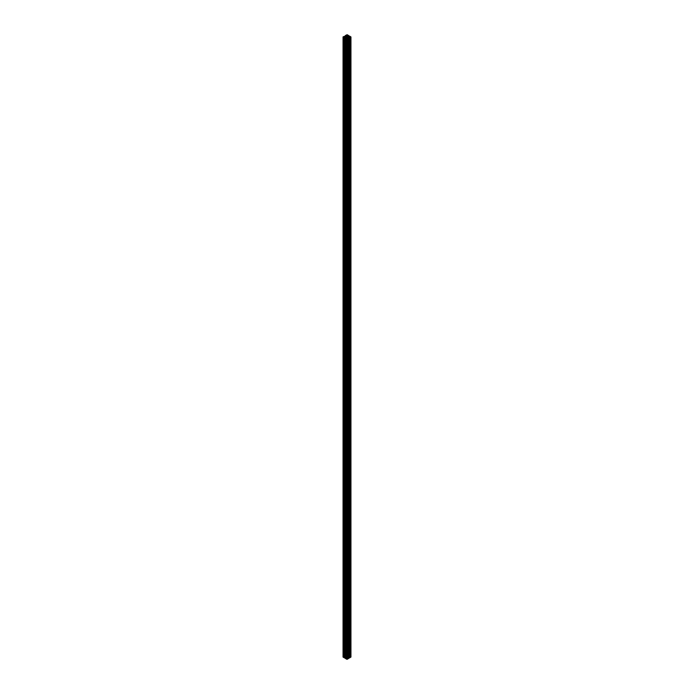 <?xml version="1.0" encoding="UTF-8"?>
<svg xmlns="http://www.w3.org/2000/svg" width="694" height="694" viewBox="0 0 694 694"><rect width="100%" height="100%" fill="white"/><g stroke="black" fill="none" stroke-linecap="round" stroke-linejoin="round"><path stroke-width="0.52" stroke-dasharray="3.47 2.6" d="M347.061 36.661L346.8 657.27L346.306 657.374L346.349 37.329M346.705 657.565L346.705 37.71L346.514 657.669L347.486 657.669L347.26 37.884L347.26 657.981L346.74 657.981L346.74 37.884L346.74 657.981M345.681 656.88L345.126 657.053L345.681 657.218L345.681 37.12L346.115 656.88L346.115 36.773M347.503 657.053L347.503 36.947M347 656.758L346.87 37.181L346.87 656.819M346.939 656.758L346.939 36.661M346.497 657.053L346.497 36.947M346.115 37.12L346.115 657.227L345.681 657.218M347.061 656.758L347.2 37.164L347 657.348M347.061 657.339L347.061 37.242M346.453 658.207L346.436 38.309L346.584 658.302L345.855 658.485L345.898 38.43M344.614 37.58L344.311 657.591L344.987 657.357M344.718 656.255L344.614 36.6M345.898 35.568L345.898 655.674L346.584 655.804L346.453 35.793M347.547 35.793L347.564 655.925L348.145 655.622L348.102 35.568M349.386 36.6L349.689 656.507L348.995 656.741L349.368 36.097M349.013 657.357L349.689 657.591L349.386 37.58M348.102 38.43L348.145 658.485L347.416 658.302L347.547 38.3L347.547 658.207M347.061 657.296L347.061 656.81M346.939 656.81L346.939 657.296M346.74 36.019L346.549 656.377M347.451 656.377L347.451 36.383L347.26 656.238M348.162 657.313L348.162 656.793M346.939 37.242L346.939 657.339M348.475 658.424L348.57 38.265M348.388 38.265L348.388 658.372M345.525 658.424L345.525 38.317L345.343 658.424M345.43 38.265L345.43 658.372M345.612 658.372L345.612 38.265M346.584 658.077L346.453 38.049M344.718 657.955L344.718 37.849M344.632 657.903L344.632 37.797M344.632 656.203L344.632 36.097M345.005 656.741L345.092 36.635M346.453 655.951L346.584 36.123L346.584 656.021M345.343 36.704L345.525 655.787L345.525 36.704M345.612 35.628L345.612 655.735M345.525 655.683L345.525 35.68M345.43 655.735L345.43 36.704M348.475 36.704L348.475 655.787L348.657 36.704M348.57 36.704L348.57 655.735M348.475 655.683L348.475 35.68M348.388 655.735L348.388 35.628M347.547 655.951L347.416 36.123L347.416 656.229L348.423 656.81L348.423 36.704M348.909 36.635L348.995 656.741M349.368 35.993L349.282 656.255M349.282 37.849L349.282 657.955M349.368 657.903L349.368 37.797M347.13 657.287L347.13 656.819M346.74 656.238L346.74 36.435M346.549 656.481L346.61 36.418M347.39 36.418L347.451 656.481M348.102 658.433L348.301 38.109M347.833 658.901L347.815 38.786M346.185 38.786L346.167 658.901M343.998 37.519L343.981 657.634M343.825 36.478L343.825 656.585L343.808 36.47M344.718 656.151L344.632 35.993M343.981 36.383L343.998 656.481L343.998 36.374M344.805 656.203L344.805 36.097M345.222 36.704L345.092 656.741M345.898 655.674L345.699 36.635M345.343 655.683L345.985 655.31L346.002 35.221L346.185 655.214L346.167 35.125L346.185 655.214L347.833 655.205L347.815 35.116L347.833 655.205L348.015 35.203L347.998 655.318L348.657 655.683M348.909 656.741L348.778 36.704M349.195 36.097L349.195 656.203M350.002 36.374L350.002 656.481L350.019 36.383M350.192 36.47L350.175 656.585L350.175 36.478M350.019 657.634L350.002 37.519M347.547 38.049L347.416 658.077M349.837 656.567L349.984 37.433L349.837 657.53L349.837 37.433L349.837 656.567L349.073 657.01L349.073 36.99L349.073 657.01M350.739 657.01L350.739 36.99L350.739 657.01L349.984 656.567M347.069 659.213L346.931 39.107L347.069 659.213L347.833 658.771L347.833 38.664L347.833 658.771M346.167 658.771L346.167 38.664L346.167 658.771L346.931 659.213M346.705 656.29L346.705 36.435L346.61 656.515M347.39 656.515L347.295 36.435L347.295 656.29M348.405 656.906L348.874 657.053L348.874 36.947M348.874 657.053L348.405 657.201M344.016 656.567L344.163 37.433L344.016 657.53L344.016 37.433L344.016 656.567L343.261 657.01L343.261 36.99L343.261 657.01M344.927 657.01L344.927 36.99L344.927 657.01L344.163 656.567M347.069 655.856L346.141 655.37L346.931 654.893L347.859 655.37L347.069 655.856L347.069 35.75L347.069 654.893M345.699 658.216L345.699 38.109M346.584 657.877L345.577 657.296L345.577 38.179M343.105 36.869L343.105 656.975L343.808 656.567M343.981 656.472L344.632 656.099M345.222 656.81L345.577 36.704M345.577 656.81L346.584 656.229M348.301 655.891L348.301 36.635M349.368 656.099L350.019 656.472M350.192 656.567L350.895 656.975L350.895 36.869M348.657 657.296L348.423 38.179M348.423 657.296L347.416 657.877M349.073 657.097L349.837 657.53M349.984 657.53L350.739 657.097M347.833 658.693L347.069 658.25M346.931 658.25L346.167 658.693M347.26 656.116L346.74 656.116M346.705 656.541L347.295 656.541M343.261 657.097L344.016 657.53M344.163 657.53L344.927 657.097M346.523 37.329L346.523 657.426M345.838 657.313L345.838 656.793M344.588 657.695L344.588 37.597M344.45 37.597L344.45 657.695M344.45 656.403L344.45 36.504M344.588 36.591L344.588 656.403M349.412 656.403L349.412 36.591M349.55 36.504L349.55 656.403M349.55 657.695L349.55 37.597M349.412 37.597L349.412 657.695M346.02 657.313L346.02 656.793M347.98 656.793L347.98 657.313M345.985 658.589L345.985 38.482M344.909 657.313L344.909 37.65M344.909 36.687L344.909 656.793M345.985 36.47L345.985 655.518M348.015 655.518L348.015 36.47M349.091 656.793L349.091 36.687M349.091 37.65L349.091 657.313M348.015 38.482L348.015 658.589M346.08 657.279L346.08 656.828M346.61 37.658L346.61 657.582M347.39 657.582L347.39 37.658M347.92 656.828L347.92 657.279M348.102 658.328L348.102 38.222M345.898 38.222L345.898 658.328M346.132 658.589L346.132 38.482M344.762 657.313L344.762 37.571M344.788 657.686L344.788 37.58M344.788 36.704L344.788 656.42M344.762 36.687L344.762 656.793M346.132 36.383L346.132 655.518M345.898 36.522L345.898 655.778M348.102 36.522L348.102 655.778M347.868 655.518L347.868 36.383M349.238 656.793L349.238 36.687M349.212 656.42L349.212 36.704M349.212 37.58L349.212 657.686M349.238 37.571L349.238 657.313M347.868 38.482L347.868 658.589M346.931 654.893L346.931 655.856M346.87 34.7L346.87 654.806M347.13 654.806L347.13 34.7M347.477 657.426L347.477 37.329M347.651 657.322L347.651 37.329M347.651 656.776L347.651 36.678M347.477 656.671L347.477 36.773M346.523 656.671L346.523 36.773M346.349 656.776L346.349 36.678M345.855 658.485L345.855 38.378M345.855 655.622L345.855 35.515M348.145 655.622L348.145 35.515M348.145 658.485L348.145 38.378M346.514 657.669L346.514 37.571M347.486 657.669L347.486 37.571M346.514 656.429L346.514 36.331M347.486 656.429L347.486 36.331M348.067 658.38L348.067 38.456M345.933 658.38L345.933 38.456M346.584 658.302L346.584 38.196M344.311 657.591L344.311 37.493M344.311 656.507L344.311 36.409M346.584 655.804L346.584 35.698M345.933 655.726L345.933 36.496M348.067 655.726L348.067 36.496M347.416 655.804L347.416 35.698M349.689 656.507L349.689 36.409M349.689 657.591L349.689 37.493M347.416 658.302L347.416 38.196M349.047 657.053L349.047 36.947M350.774 657.053L350.774 36.947M347.859 658.727L347.859 38.63M346.141 658.727L346.141 38.63M343.226 657.053L343.226 36.947M344.953 657.053L344.953 36.947M347.859 655.37L347.859 35.273M346.141 655.37L346.141 35.273M347.694 657.374L347.694 37.276M347.694 656.724L347.694 36.626M346.306 656.724L346.306 36.626M345.126 657.053L345.126 36.947M346.306 657.374L346.306 37.276"/><path stroke-width="1.04" d="M346.349 37.329L346.8 37.164L346.523 36.574L346.349 37.224M346.74 37.884L347.26 37.884M345.595 36.799L345.204 37.051L346.02 37.207L345.681 36.782M347.382 36.834L347.382 37.268M346.8 37.164L347 36.652M346.618 36.834L346.618 37.268M347.26 37.762L346.74 37.762M345.898 38.43L346.584 38.196L345.222 37.19L345.005 657.365L345.005 37.259L345.092 657.365M345.005 37.259L344.311 37.493L344.987 37.693L344.718 657.851M344.614 36.6L344.987 36.201L344.788 36.704M346.584 35.923L345.343 35.576L347.13 34.7L348.657 35.576L348.657 36.704M348.067 36.496L348.119 35.472L347.416 35.923M347.416 36.123L349.386 36.6M349.212 36.704L349.368 35.993L350.947 36.947L349.368 37.901L349.689 37.493L348.995 37.259L349.013 657.357L348.995 37.259M348.909 37.259L347.416 37.771L348.102 38.43M347.061 36.704L347.061 37.19M346.939 37.19L346.939 36.704M346.549 36.279L347.26 36.019M347.98 37.207L347.98 36.687M348.067 38.456L348.657 38.317L348.015 38.691L348.015 658.797L347.998 38.682L347.13 39.194L346.167 38.795L346.167 658.901L346.87 659.3L346.87 39.194M346.167 38.795L346.002 658.779L345.985 38.691L345.343 38.317L345.898 38.326M344.718 37.745L343.981 37.528L343.981 657.634L344.718 657.955L344.805 37.797M343.981 37.528L343.105 36.869L344.987 36.201M346.584 36.123L345.005 36.635M345.525 36.704L345.525 35.576M345.43 36.704L345.43 35.628M348.657 35.576L348.57 36.704M349.282 37.745L349.282 657.955L349.368 37.901M347.13 36.713L347.13 37.181M346.87 37.181L346.87 36.713M347.295 36.183L346.549 36.383M347.833 658.875L348.657 658.424L348.657 38.317M347.13 39.194L347.13 659.3L347.833 658.901L347.833 38.795M345.343 38.317L345.343 658.424L346.167 658.875M344.632 658.007L344.632 37.901M343.808 37.433L343.825 657.522L343.825 37.415M345.343 36.704L345.343 35.576M348.475 36.704L348.475 35.68L348.102 36.522M350.175 37.415L350.175 657.522L350.192 37.433M349.368 658.007L350.019 657.634L350.019 37.528M349.195 37.797L349.282 657.851M348.778 37.19L348.909 657.365M349.984 36.47L349.047 36.947L349.984 37.433L350.774 36.947L349.984 36.47L349.984 37.433M346.931 39.107L347.859 38.63L346.931 38.144L346.141 38.63L346.931 39.107L346.931 38.144M348.405 37.094L348.874 36.947L348.405 36.799M344.163 36.47L343.226 36.947L344.163 37.433L344.953 36.947L344.163 36.47L344.163 37.433M346.931 35.75L347.859 35.273L346.931 34.787L346.141 35.273L346.931 35.75L346.931 34.787M345.577 38.179L345.577 37.19M344.805 657.903L344.987 37.693M343.808 657.53L343.105 656.975M345.699 36.635L345.699 35.784M348.301 36.635L348.301 35.784M349.013 36.643L349.013 36.201M350.895 656.975L350.192 657.53M349.195 657.903L349.013 37.693M348.423 38.179L348.423 37.19M345.838 37.207L345.838 36.687M346.02 36.687L346.02 37.207M348.162 36.687L348.162 37.207M344.909 37.65L344.909 37.207M345.985 35.411L345.985 36.47M348.015 36.47L348.015 35.411M349.091 37.207L349.091 37.65M346.08 36.721L346.08 37.172M347.92 37.172L347.92 36.721M346.132 35.411L346.132 36.383M345.898 35.672L345.898 36.522M347.868 36.383L347.868 35.411M349.837 36.47L349.837 37.433M347.069 39.107L347.069 38.144M344.016 36.47L344.016 37.433M347.069 34.787L347.069 35.75M343.105 37.025L343.105 657.131M350.895 657.131L350.895 37.025M345.933 36.496L345.933 35.62M343.053 657.053L343.053 36.947M350.947 657.053L350.947 36.947"/></g></svg>

